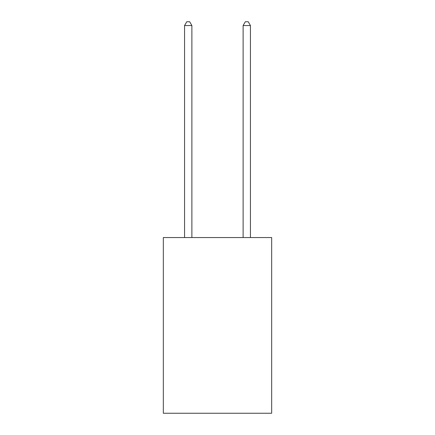 <?xml version="1.0" encoding="UTF-8"?>
<svg xmlns="http://www.w3.org/2000/svg" width="435" height="435" viewBox="0 0 435 435"><rect width="100%" height="100%" fill="white"/><g stroke="black" fill="none" stroke-linecap="round" stroke-linejoin="round"><path stroke-width="0.65" d="M271.674 237.559L271.674 413.25L163.326 413.25L163.326 237.559L271.674 237.559M191.878 237.559L191.878 25.556L184.56 25.556L184.56 237.559M184.56 25.556L186.756 21.75L189.682 21.75L191.878 25.556M250.44 237.559L250.44 25.556L243.121 25.556L243.121 237.559M243.121 25.556L245.318 21.75L248.244 21.75L250.44 25.556"/></g></svg>
